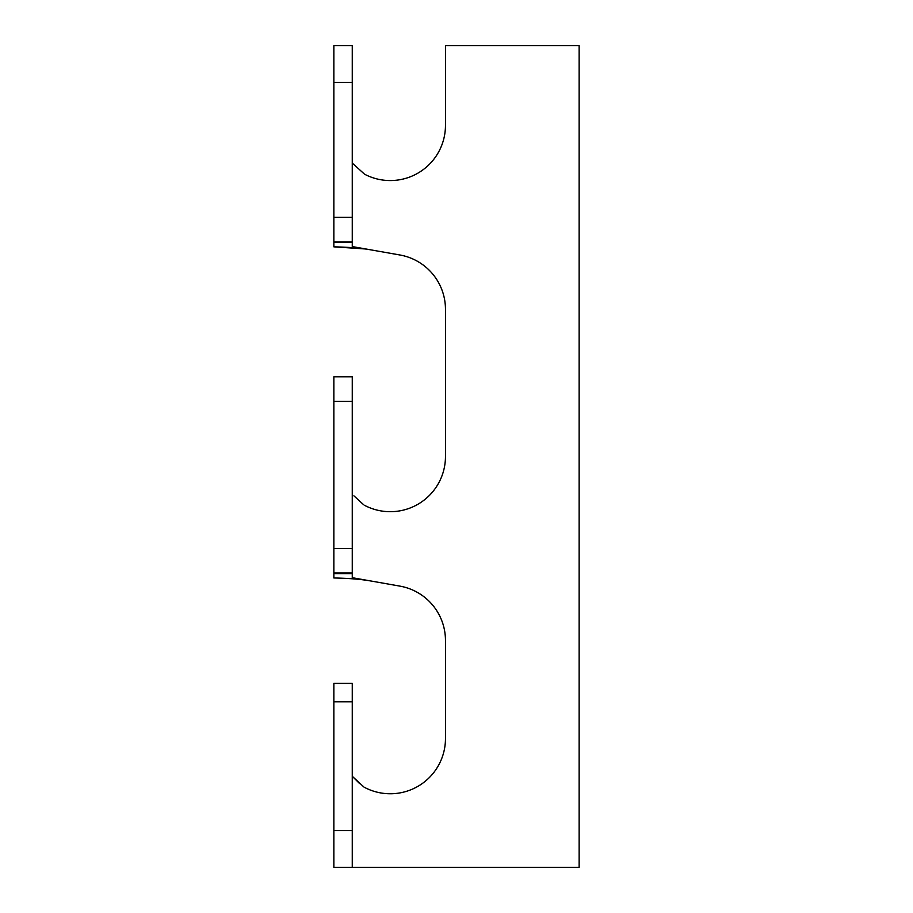 <?xml version="1.0" encoding="UTF-8"?>
<svg xmlns="http://www.w3.org/2000/svg" width="913" height="913" viewBox="0 0 913 913"><rect width="100%" height="100%" fill="white"/><g stroke="black" fill="none" stroke-linecap="round" stroke-linejoin="round"><path stroke-width="1.37" d="M352.258 163.062L364.515 174.178A55.191 55.191 0 0 0 445.464 125.366L445.464 45.65L579.139 45.65L579.139 867.35L333.861 867.35L333.861 683.392L352.258 683.392L352.258 867.35M363.716 504.798L353.879 495.805M363.831 786.96L352.258 776.267L359.551 783.537M352.258 577.701L352.258 573.615L352.258 577.701L399.86 586.112A55.191 55.191 0 0 1 445.464 640.458L445.464 738.571A55.191 55.191 0 0 1 364.515 787.383M370.655 580.965C361.525 579.31 349.257 578.306 333.861 577.975L333.861 573.615L333.861 577.975C349.017 578.283 361.274 579.287 370.655 580.965M352.258 242.481L333.861 242.481L333.861 45.65L352.258 45.65L352.258 246.567L370.416 249.785M364.778 248.929L333.861 246.841C349.2 247.172 361.468 248.165 370.655 249.831L399.86 254.978A55.191 55.191 0 0 1 445.464 309.324L445.464 456.5A55.191 55.191 0 0 1 364.515 505.311M399.86 586.112A55.191 55.191 0 0 1 445.464 640.458M352.258 573.615L333.861 573.615L333.861 376.784L352.258 376.784L352.258 573.615M333.861 573.01L352.258 573.01M333.861 242.481L333.861 246.841M333.861 241.877L352.258 241.877M352.258 548.485L333.861 548.485M333.861 401.309L352.258 401.309M352.258 217.351L333.861 217.351M333.861 82.444L352.258 82.444M333.861 701.789L352.258 701.789M352.258 830.556L333.861 830.556"/></g></svg>
